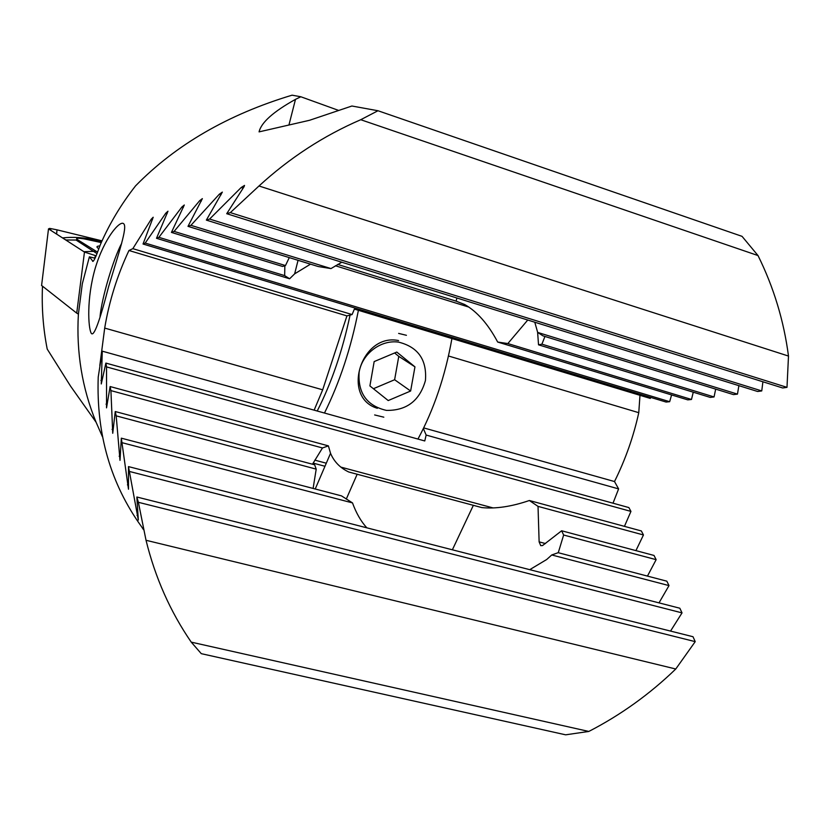 <?xml version="1.0" encoding="UTF-8"?>
<svg xmlns="http://www.w3.org/2000/svg" width="830" height="830" viewBox="0 0 830 830"><rect width="100%" height="100%" fill="white"/><g stroke="black" fill="none" stroke-linecap="round" stroke-linejoin="round"><path stroke-width="1.25" d="M423.383 428.612L426.153 435.055L424.763 440.958L102.277 351.173L101.27 383.948L105.887 363.094L628.87 507.576L630.945 511.405L624.44 526.355M105.887 363.094L106.541 366.912L106.531 407.862L110.131 386.552L328.389 445.876L330.537 453.305C334.085 461.708 340.155 467.944 348.766 472L481.815 507.587C495.666 508.987 511.519 506.622 529.364 500.511L641.351 530.951L643.458 534.966L538.027 506.383L539.127 541.876L540.735 545.642L542.54 545.58L561.64 530.775L654.009 555.446L656.136 559.669L563.643 535.028L558.258 552.707M110.131 386.552L110.919 390.619L112.735 433.281L115.246 411.535L314.653 464.8L316.209 469.137L313.107 488.445M115.246 411.535L116.19 415.861L120.008 460.36L121.325 438.167L341.524 495.894L352.501 502.907C356.226 513.148 361.009 521.458 366.839 527.828M121.325 438.167L128.484 489.223L128.484 466.605L679.832 608.224L682.032 612.882L670.536 631.08M128.484 466.605L138.32 520.047L136.846 497.014L692.998 636.724L695.218 641.642L675.765 669.001C649.734 694.16 620.747 714.972 588.812 731.448L565.624 734.82L201.285 653.667L191.242 642.14L588.812 731.448M551.753 554.969L558.165 552.687L666.832 581.176L669.001 585.596L551.753 554.969L546.679 559.524L529.727 569.671M647.452 576.093L656.136 559.669M561.64 530.775L563.643 535.028M635.925 550.622L643.458 534.966M529.364 500.511L538.027 506.383M613.007 503.188L618.609 488.901L614.501 481.545C625.436 459.54 633.529 436.59 638.768 412.686L639.982 395.308M659.01 602.871L669.001 585.596M426.153 435.055L618.609 488.901M423.725 427.907L614.501 481.545M448.501 355.997L638.768 412.686M143.466 529.602L141.411 526.5C110.649 483.807 96.249 434.007 98.22 377.1L102.277 351.173M191.242 642.14C170.326 611.71 155.251 577.763 146.028 540.278L675.765 669.001M136.846 497.014L138.382 502.306L695.218 641.642M138.382 502.306L146.028 540.278M129.791 471.554L682.032 612.882M122.446 442.795L352.501 502.907M116.19 415.861L316.209 469.137M312.495 464.219L322.476 447.961L328.389 445.876M110.919 390.619L322.476 447.961M106.541 366.912L630.945 511.405M123.68 223.758C127.789 226.881 118.524 253.7 108.647 286.558C99.579 321.718 93.78 337.291 91.238 333.266C88.156 327.777 86.476 298.52 95.211 268.298C104.227 238.096 120.07 219.909 123.68 223.758M310.524 264.148L294.65 273.838L289.618 278.776L156.507 238.293L167.971 211.204L165.761 213.217L145.198 243.066L143.04 244.01L153.197 217.242L151.216 219.234L132.841 248.658L128.961 250.494C117.248 275.456 109.155 301.311 104.694 328.089L99.808 365.584M258.991 185.982C289.67 157.856 323.586 135.767 360.739 119.717L758.008 255.557C773.705 287.253 783.873 320.754 788.49 356.06L258.991 185.982L230.335 212.615L226.715 213.704L244.072 186.688L244.518 185.412L241.157 187.538L209.606 219.058L206.348 220.116L222.357 192.104L219.338 194.199L190.931 225.324L187.995 226.351L202.364 198.629L199.646 200.704L174.093 231.414L171.437 232.41L184.302 205L181.853 207.044L158.893 237.328L156.507 238.293M190.931 225.324L330.983 268.578L318.232 266.534L187.995 226.351M171.437 232.41L282.594 266.451L285.468 265.559L174.093 231.414M285.468 265.559L289.276 257.601M289.618 278.776L284.659 275.612L158.893 237.328M284.659 275.612L284.846 265.704M102.432 436.715L96.104 422.263L70.519 386.085L47.217 349.088C43.16 328.452 41.583 307.536 42.486 286.34L43.43 287.076M96.104 422.263C82.129 388.253 76.215 352.242 78.383 314.238L77.429 313.501M93.002 261.367L89.381 256.833L82.305 283.819L78.383 314.238M92.628 261.274L92.846 261.409C93.956 260.89 95.751 257.207 98.22 250.37L100.42 244.497C109.415 223.81 121.128 204.273 135.57 185.858C175.919 144.679 228.084 114.447 292.077 95.18L300.823 96.757L295.49 99.361C273.35 111.677 261.211 122.518 259.074 131.877L309.569 120.277L351.899 106.012L377.982 110.743L360.739 119.717M650.616 397.373L650.284 398.421L354.389 309.092L352.096 314.56L346.93 315.888L322.683 389.81L314.134 410.165M352.096 314.56L132.841 248.658M346.93 315.888L128.961 250.494M322.683 389.81L104.694 328.089M758.008 255.557L742.051 236.353L377.982 110.743M300.823 96.757L338.225 110.276M226.715 213.704L782.711 387.983L786.996 387.351L230.335 212.615M786.996 387.351L788.49 356.06M206.348 220.116L757.624 391.49L761.753 390.93L209.606 219.058M761.753 390.93L762.905 381.779M330.983 268.578L341.794 262.228M534.779 322.216L537.674 332.415L542.934 335.839L733.492 394.613L737.465 394.115L537.674 332.415M737.465 394.115L738.876 385.66M544.947 336.461L541.907 344.17L538.535 344.824L537.581 331.938M538.535 344.824L710.231 397.394L714.059 396.948L541.907 344.17M714.059 396.948L715.678 389.114M527.756 320.027L507.846 343.558L497.678 342.043C488.123 324.094 477.115 311.582 464.665 304.506L456.137 301.155L337.696 264.417M497.678 342.043L687.779 399.863L691.483 399.469L507.846 343.558M691.483 399.469L693.268 392.196M143.04 244.01L666.085 402.052L669.665 401.699L145.198 243.066M669.665 401.699L671.595 394.935M100.046 316.375C101.997 297.13 113.108 259.551 121.688 243.252M89.381 256.833L95.056 258.203M417.947 439.07C433.986 409.273 445.316 375.762 451.925 338.536M358.404 310.306C351.007 348.092 339.698 382.329 324.468 413.039M398.576 340.559C361.133 332.747 340.891 397.446 377.36 408.298M317.216 411.016C331.523 382.952 342.479 350.976 350.063 315.089M99.859 245.96C96.415 246.074 96.062 246.998 98.812 248.741M101.27 242.568L84.079 238.874C77.501 237.878 75.271 238.127 77.397 239.611L97.567 252.133M102.038 240.856L57 229.837L50.153 228.478L48.503 228.873L84.463 252.061L96.114 255.816M41.593 285.447L76.734 313.159L78.528 313.875M62.53 237.919C73.123 236.726 84.318 237.494 96.104 240.223L101.706 241.592M77.397 239.611L76.059 240.036L97.006 253.607M398.556 342.116C380.814 339.574 362.202 353.684 359.141 372.12C357.73 393.088 366.839 405.849 386.469 410.404C406.71 410.643 419.7 400.703 425.427 380.555C427.077 359.826 418.113 347.013 398.556 342.116M374.641 414.948L383.813 417.179M373.407 388.72L394.624 379.735L398.774 356.35L394.634 352.978M374.164 361.579L369.9 385.919L388.212 400.558L410.632 391.013L414.959 366.86L396.792 352.065L374.164 361.579M406.43 335.299L398.639 333.411M398.774 356.35L414.959 366.86M394.624 379.735L410.632 391.013M100.918 380.431L101.955 380.711M106.022 404.148L107.049 404.428M314.809 460.131L326.283 463.202M340.86 467.114L493.113 507.929M112.06 429.38L113.077 429.65M119.147 456.241L120.132 456.49M127.415 484.876L128.339 485.104M137.012 515.44L137.853 515.648M539.127 541.876L545.486 543.546M473.162 505.74L452.371 549.802M356.983 474.667L346.276 499.1M152.471 219.618L151.216 219.234M468.846 307.09L335.413 265.766M167.131 213.642L165.761 213.217M221.071 194.749L219.338 194.199M243.034 188.14L241.157 187.538M183.326 207.51L181.853 207.044M201.244 201.213L199.646 200.704M456.137 301.155L456.874 298.001M94.734 258.13L95.409 255.65M76.734 313.159L84.463 252.061M41.573 285.624L48.503 228.873M56.616 234.112L57 229.837M83.882 251.687L95.938 251.262M96.062 241.302L96.104 240.223M76.059 240.036L65.736 239.984M313.118 463.099L324.976 466.273M330.537 453.305L315.224 488.995M295.49 99.361L289.027 124.666M294.65 273.838L298.053 260.298M49.966 229.817L50.059 229.153M51.553 230.844L49.395 228.406M64.875 239.434L66.856 240.316"/></g></svg>
